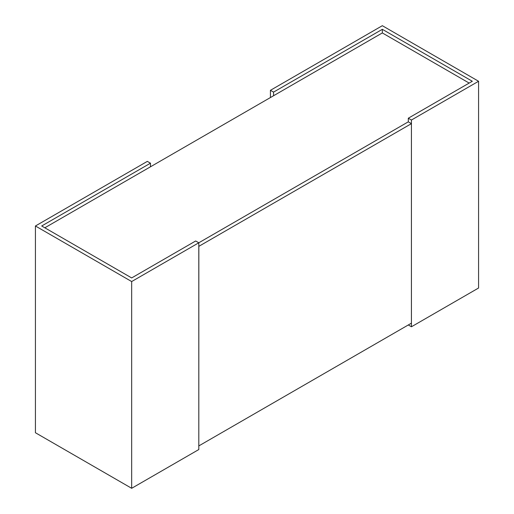 <?xml version="1.0" encoding="UTF-8"?>
<svg xmlns="http://www.w3.org/2000/svg" width="514" height="514" viewBox="0 0 514 514"><rect width="100%" height="100%" fill="white"/><g stroke="black" fill="none" stroke-linecap="round" stroke-linejoin="round"><path stroke-width="0.77" d="M469.173 83.075L382.332 32.935L44.827 227.798M198.809 246.354L411.431 123.649L408.296 121.837L198.809 242.781L195.673 240.976L131.668 277.933L41.692 225.987L150.467 163.189L147.332 161.377L35.427 225.987L131.668 281.55L131.668 488.3L35.427 432.737L35.427 225.987M131.668 281.55L198.809 242.781L198.809 449.538L131.668 488.3M150.467 166.806L150.467 163.189M411.431 326.776L411.431 120.025L478.573 81.263L478.573 288.013L411.431 326.776L408.296 324.97M198.809 242.781L408.296 121.837L408.296 118.22L411.431 120.025M382.332 32.935L382.332 29.317L472.308 81.263L408.296 118.22M273.564 95.732L273.564 92.115L382.332 29.317M270.428 97.544L270.428 90.31L273.564 92.115M478.573 81.263L382.332 25.7L270.428 90.31M198.847 246.379L198.809 445.869M411.431 123.649L411.431 323.158L198.847 445.895"/></g></svg>
